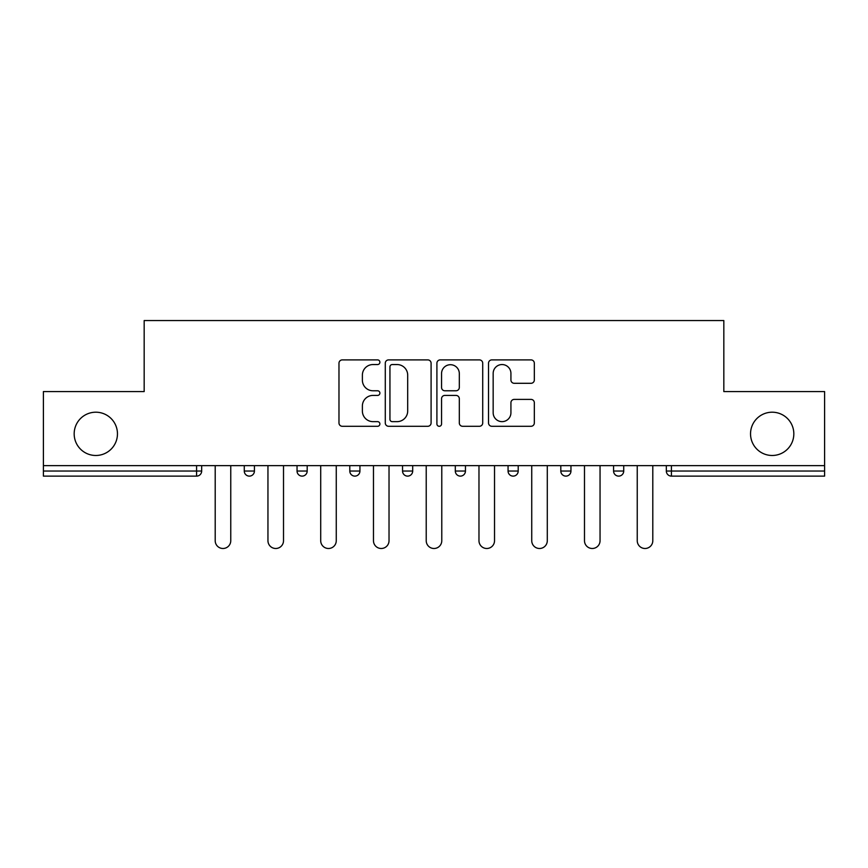 <?xml version="1.0" encoding="UTF-8"?>
<svg xmlns="http://www.w3.org/2000/svg" width="868" height="868" viewBox="0 0 868 868"><rect width="100%" height="100%" fill="white"/><g stroke="black" fill="none" stroke-linecap="round" stroke-linejoin="round"><path stroke-width="1.3" d="M750.538 433.848A21.646 21.646 0 0 0 772.184 455.483A21.646 21.646 0 0 0 793.829 433.848A21.646 21.646 0 0 0 772.184 412.202A21.646 21.646 0 0 0 750.538 433.848M74.171 433.848A21.646 21.646 0 0 0 95.816 455.483A21.646 21.646 0 0 0 117.462 433.848A21.646 21.646 0 0 0 95.816 412.202A21.646 21.646 0 0 0 74.171 433.848M379.891 362.227A2.322 2.322 0 0 0 377.569 359.894L342.296 359.894A3.32 3.32 0 0 0 338.976 363.215L338.976 422.966A3.32 3.32 0 0 0 342.296 426.286L377.569 426.286A2.322 2.322 0 0 0 379.891 423.964A2.322 2.322 0 0 0 377.569 421.642L373.001 421.642A10.622 10.622 0 0 1 362.379 411.02L362.379 406.04A10.622 10.622 0 0 1 373.001 395.417L377.569 395.417A2.322 2.322 0 0 0 379.891 393.096A2.322 2.322 0 0 0 377.569 390.774L373.001 390.774A10.622 10.622 0 0 1 362.379 380.151L362.379 375.171A10.622 10.622 0 0 1 373.001 364.549L377.569 364.549A2.322 2.322 0 0 0 379.891 362.227M531.01 383.298A3.32 3.32 0 0 0 534.33 379.978L534.33 363.215A3.32 3.32 0 0 0 531.01 359.894L491.841 359.894A3.32 3.32 0 0 0 488.521 363.215L488.521 422.966A3.32 3.32 0 0 0 491.841 426.286L531.01 426.286A3.32 3.32 0 0 0 534.33 422.966L534.33 402.719A3.32 3.32 0 0 0 531.01 399.399L514.247 399.399A3.32 3.32 0 0 0 510.926 402.719L510.926 412.767A8.875 8.875 0 0 1 502.051 421.642A8.875 8.875 0 0 1 493.165 412.767L493.165 373.424A8.875 8.875 0 0 1 502.051 364.549A8.875 8.875 0 0 1 510.926 373.424L510.926 379.978A3.32 3.32 0 0 0 514.247 383.298L531.01 383.298M43.4 465.639L43.4 391.576L144.175 391.576L144.175 320.552L723.825 320.552L723.825 391.576L824.6 391.576L824.6 465.639L43.4 465.639L43.4 471.042L196.591 471.042L196.591 465.639M431.092 363.215A3.32 3.32 0 0 0 427.772 359.894L388.604 359.894A3.32 3.32 0 0 0 385.284 363.215L385.284 422.966A3.32 3.32 0 0 0 388.604 426.286L427.772 426.286A3.32 3.32 0 0 0 431.092 422.966L431.092 363.215M440.228 359.894L479.396 359.894A3.32 3.32 0 0 1 482.716 363.215L482.716 422.966A3.32 3.32 0 0 1 479.396 426.286L462.633 426.286A3.32 3.32 0 0 1 459.313 422.966L459.313 398.738A3.32 3.32 0 0 0 455.993 395.417L444.872 395.417A3.32 3.32 0 0 0 441.552 398.738L441.552 423.964A2.322 2.322 0 0 1 439.23 426.286A2.322 2.322 0 0 1 436.908 423.964L436.908 363.215A3.32 3.32 0 0 1 440.228 359.894M196.591 476.12A5.078 5.078 0 0 0 201.669 471.042L196.591 471.042L196.591 476.12A5.078 5.078 0 0 0 201.669 471.042L201.669 465.639L201.669 471.042A5.078 5.078 0 0 1 196.591 476.12L43.4 476.12L43.4 471.042M824.6 465.639L824.6 476.12L671.409 476.12A5.078 5.078 0 0 1 666.331 471.042L666.331 465.639M244.277 465.639L244.277 471.042L244.277 465.639M249.355 476.12A5.078 5.078 0 0 1 244.277 471.042A5.078 5.078 0 0 0 249.355 476.12A5.078 5.078 0 0 0 254.422 471.042L254.422 465.639L254.422 471.042A5.078 5.078 0 0 1 249.355 476.12A5.078 5.078 0 0 1 244.277 471.042L254.422 471.042A5.078 5.078 0 0 1 249.355 476.12M297.04 465.639L297.04 471.042L297.04 465.639M307.185 465.639L307.185 471.042L307.185 465.639M349.793 465.639L349.793 471.042L349.793 465.639M359.938 465.639L359.938 471.042L359.938 465.639M402.546 465.639L402.546 471.042L402.546 465.639M412.691 465.639L412.691 471.042A5.078 5.078 0 0 1 407.624 476.12A5.078 5.078 0 0 1 402.546 471.042A5.078 5.078 0 0 0 407.624 476.12A5.078 5.078 0 0 0 412.691 471.042A5.078 5.078 0 0 1 407.624 476.12A5.078 5.078 0 0 1 402.546 471.042L412.691 471.042M455.309 465.639L455.309 471.042L455.309 465.639M465.454 465.639L465.454 471.042L465.454 465.639M508.062 465.639L508.062 471.042L508.062 465.639M518.207 465.639L518.207 471.042A5.078 5.078 0 0 1 513.14 476.12A5.078 5.078 0 0 1 508.062 471.042L518.207 471.042A5.078 5.078 0 0 1 513.14 476.12M560.815 465.639L560.815 471.042L560.815 465.639M570.96 465.639L570.96 471.042A5.078 5.078 0 0 1 565.893 476.12A5.078 5.078 0 0 1 560.815 471.042L570.96 471.042A5.078 5.078 0 0 1 565.893 476.12M623.723 465.639L623.723 471.042L613.578 471.042A5.078 5.078 0 0 0 618.645 476.12A5.078 5.078 0 0 1 613.578 471.042L613.578 465.639M302.107 476.12A5.078 5.078 0 0 1 297.04 471.042A5.078 5.078 0 0 0 302.107 476.12A5.078 5.078 0 0 0 307.185 471.042A5.078 5.078 0 0 1 302.107 476.12A5.078 5.078 0 0 1 297.04 471.042L307.185 471.042A5.078 5.078 0 0 1 302.107 476.12M354.86 476.12A5.078 5.078 0 0 1 349.793 471.042A5.078 5.078 0 0 0 354.86 476.12A5.078 5.078 0 0 0 359.938 471.042A5.078 5.078 0 0 1 354.86 476.12A5.078 5.078 0 0 1 349.793 471.042L359.938 471.042A5.078 5.078 0 0 1 354.86 476.12M460.376 476.12A5.078 5.078 0 0 1 455.309 471.042A5.078 5.078 0 0 0 460.376 476.12A5.078 5.078 0 0 0 465.454 471.042A5.078 5.078 0 0 1 460.376 476.12A5.078 5.078 0 0 1 455.309 471.042L465.454 471.042A5.078 5.078 0 0 1 460.376 476.12M618.645 476.12A5.078 5.078 0 0 0 623.723 471.042A5.078 5.078 0 0 1 618.645 476.12A5.078 5.078 0 0 1 613.578 471.042M671.409 465.639L671.409 476.12A5.078 5.078 0 0 1 666.331 471.042L824.6 471.042M392.26 364.549A2.322 2.322 0 0 0 389.938 366.871L389.938 419.32A2.322 2.322 0 0 0 392.26 421.642L397.067 421.642A10.622 10.622 0 0 0 407.689 411.02L407.689 375.171A10.622 10.622 0 0 0 397.067 364.549L392.26 364.549M459.313 373.587A8.875 8.875 0 0 0 450.427 364.712A8.875 8.875 0 0 0 441.552 373.587L441.552 387.454A3.32 3.32 0 0 0 444.872 390.774L455.993 390.774A3.32 3.32 0 0 0 459.313 387.454L459.313 373.587M215.199 465.639L215.199 540.71A7.779 7.779 0 0 0 222.978 548.489A7.779 7.779 0 0 0 230.758 540.71L230.758 465.639M267.952 465.639L267.952 540.71A7.779 7.779 0 0 0 275.731 548.489A7.779 7.779 0 0 0 283.51 540.71L283.51 465.639M320.704 465.639L320.704 540.71A7.779 7.779 0 0 0 328.484 548.489A7.779 7.779 0 0 0 336.263 540.71L336.263 465.639M373.468 465.639L373.468 540.71A7.779 7.779 0 0 0 381.247 548.489A7.779 7.779 0 0 0 389.027 540.71L389.027 465.639M426.221 465.639L426.221 540.71A7.779 7.779 0 0 0 434 548.489A7.779 7.779 0 0 0 441.779 540.71L441.779 465.639M478.973 465.639L478.973 540.71A7.779 7.779 0 0 0 486.753 548.489A7.779 7.779 0 0 0 494.532 540.71L494.532 465.639M531.737 465.639L531.737 540.71A7.779 7.779 0 0 0 539.516 548.489A7.779 7.779 0 0 0 547.296 540.71L547.296 465.639M584.49 465.639L584.49 540.71A7.779 7.779 0 0 0 592.269 548.489A7.779 7.779 0 0 0 600.048 540.71L600.048 465.639M637.242 465.639L637.242 540.71A7.779 7.779 0 0 0 645.022 548.489A7.779 7.779 0 0 0 652.801 540.71L652.801 465.639M671.409 476.12A5.078 5.078 0 0 1 666.331 471.042"/></g></svg>
